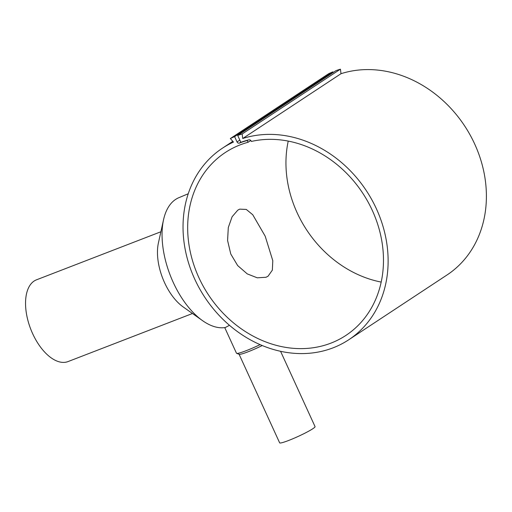 <?xml version="1.0" encoding="UTF-8"?>
<svg xmlns="http://www.w3.org/2000/svg" width="512" height="512" viewBox="0 0 512 512"><rect width="100%" height="100%" fill="white"/><g stroke="black" fill="none" stroke-linecap="round" stroke-linejoin="round"><path stroke-width="0.77" d="M248.083 142.266A109.542 92.39 56.6 0 0 240.192 144.851A109.542 92.39 56.6 0 0 225.274 152.531A109.542 92.39 56.6 0 0 203.296 286.342A109.542 92.39 56.6 0 0 330.963 343.117A109.542 92.39 56.6 0 0 345.875 335.437A109.542 92.39 56.6 0 0 371.002 207.674A109.542 92.39 56.6 0 0 251.341 141.453L251.155 141.05A1.946 1.645 -123.4 0 0 248.973 139.834A111.712 94.214 -123.4 0 0 240.845 142.317L237.702 135.462L335.981 70.662A119.283 100.602 56.6 0 1 340.442 69.171L242.163 133.971L242.726 138.502A114.739 96.768 56.6 0 1 373.146 202.182A114.739 96.768 56.6 0 1 348.736 339.776A114.739 96.768 56.6 0 1 328.429 349.472A114.739 96.768 56.6 0 1 198.01 285.786A114.739 96.768 56.6 0 1 222.419 148.198A114.739 96.768 56.6 0 1 233.472 142.074L230.342 138.534A119.283 100.602 56.6 0 1 234.618 136.653L237.037 141.926A1.946 1.645 -123.4 0 0 239.386 143.091A111.494 94.029 56.6 0 1 247.27 140.499L248.083 142.266L250.784 140.486M229.478 325.299L225.35 327.514A69.133 36.538 -111.1 0 1 202.547 320.646L183.13 306.906A43.821 23.155 -111.1 0 1 158.413 242.931L163.552 219.706A69.133 36.538 -111.1 0 1 175.622 199.418A69.133 36.538 -111.1 0 1 178.854 197.69L188.23 193.76M192.467 313.51L68.083 361.562A43.821 23.155 -111.1 0 1 31.635 331.36A43.821 23.155 -111.1 0 1 34.138 281.037A43.821 23.155 -111.1 0 1 36.506 279.814L160.883 231.763M202.547 320.646A69.133 36.538 -111.1 0 1 163.552 219.706M224.742 327.603L236.467 353.21A21.421 2.08 -24.6 0 0 236.646 353.35L239.206 354.291A19.475 1.888 -24.6 0 0 262.24 345.542M236.646 353.35A21.421 2.08 -24.6 0 0 260.109 344.64M239.085 354.246L279.642 442.829A19.475 1.888 -24.6 0 0 293.21 438.611A19.475 1.888 -24.6 0 0 312.768 428.768A19.475 1.888 -24.6 0 0 315.053 426.618L280.57 351.296M268.058 276.224L266.016 277.267L257.248 277.818L247.238 273.882L237.658 265.562L230.765 253.997L227.584 240.499L228.301 227.507L232.109 216.755L237.798 210.138L239.699 209.146L246.291 209.434L252.749 214.746L265.19 236.186L272.794 260.691L272.346 270.15L268.058 276.224M288.237 141.094A109.542 92.39 -123.4 0 0 381.197 282.08M247.834 140.122L247.27 140.499M340.442 69.171L341.005 73.702A114.739 96.768 56.6 0 1 471.424 137.389A114.739 96.768 56.6 0 1 447.014 274.976L348.736 339.776M230.342 138.534L328.614 73.734A119.283 100.602 56.6 0 1 332.896 71.853L333.19 72.499M341.005 73.702L242.726 138.502M332.896 71.853L234.618 136.653M237.702 135.462A119.283 100.602 56.6 0 1 242.163 133.971M239.821 140.083L237.037 141.926M240.774 142.17L239.386 143.091M222.419 148.198L232.819 141.338"/></g></svg>
